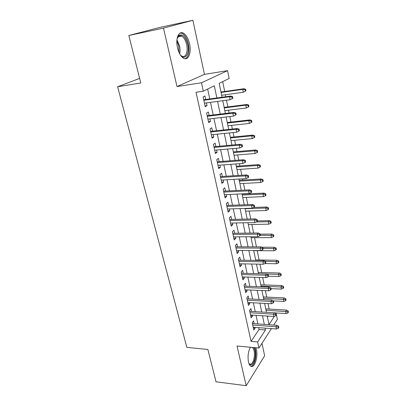 <?xml version="1.0" encoding="UTF-8"?>
<svg xmlns="http://www.w3.org/2000/svg" width="406" height="406" viewBox="0 0 406 406"><rect width="100%" height="100%" fill="white"/><g stroke="black" fill="none" stroke-linecap="round" stroke-linejoin="round"><path stroke-width="0.61" d="M250.38 347.242C248.178 351.53 247.553 356.453 248.497 362.01C248.969 364.035 249.67 365.4 250.598 366.105C254.212 369.15 258.328 357.255 256.435 349.698L255.856 347.754M189.566 43.812C188.313 38.55 186.298 35.023 183.527 33.226C178.858 30.232 175.265 38.656 177.508 47.822C178.797 53.013 180.782 56.47 183.456 58.195C188.242 61.22 191.698 52.795 189.566 43.812M275.735 313.544L276.202 313.574L277.359 319.36L273.685 325.084M139.639 78.404L117.608 86.757L186.861 347.379L207.882 349.47L216.022 381.807L246.198 385.7L264.646 355.773L261.982 343.329M117.608 86.757L140.791 82.981L128.834 35.505L160.035 27.364L192.891 20.3L163.486 28.105L177.006 86.544L201.488 82.783L227.578 70.649L229.141 78.454L219.184 83.372L222.052 97.247M177.006 86.544L204.457 74.379L192.891 20.3M204.457 74.379L227.578 70.649M269.142 309.067L268.021 303.566M266.696 297.09L265.382 290.655M264.21 284.926L262.697 277.521M261.687 272.563L259.972 264.159M259.119 259.997L257.216 250.685M256.44 246.884L254.562 237.688M253.618 233.064L251.862 224.472M250.746 218.996L249.117 211.034M247.817 204.675L246.325 197.367M245.63 193.961L245.579 193.708M244.843 190.089L243.488 183.461M242.798 180.076L242.544 178.838M241.809 175.245L240.596 169.317M239.91 165.947L239.449 163.694M238.718 160.121L237.657 154.925M236.972 151.575L236.297 148.271M235.571 144.719L234.668 140.278M233.988 136.949L233.09 132.554M232.369 129.022L231.623 125.368M230.948 122.064L229.816 116.532M229.101 113.03L228.522 110.193M227.852 106.91L226.482 100.211M225.772 96.735L225.366 94.74M224.701 91.482L222.691 81.642M128.834 35.505L163.486 28.105M254.186 323.683L253.572 320.836L252.222 322.765L253.811 330.083L255.151 328.124L254.988 327.373M251.532 311.407L250.908 308.524L249.533 310.407L251.152 317.847L252.512 315.934L252.329 315.081M248.832 298.923L248.203 296.004L246.802 297.842L248.447 305.408L249.832 303.541L249.624 302.592M246.087 286.23L245.447 283.276L244.021 285.068L245.696 292.756L247.107 290.94L246.878 289.884M243.295 273.324L242.651 270.335L241.194 272.071L242.895 279.896L244.336 278.125L244.082 276.968M240.453 260.195L239.804 257.171L238.322 258.855L240.053 266.813L241.514 265.098L241.24 263.824M237.566 246.843L236.906 243.783L235.399 245.412L237.155 253.506L238.647 251.842L238.347 250.456M234.627 233.257L233.957 230.156L232.42 231.73L234.211 239.966L235.734 238.363L235.409 236.86M231.638 219.433L230.963 216.296L229.395 217.809L231.217 226.193L232.765 224.645L232.415 223.021M228.598 205.37L227.908 202.193L226.309 203.639L228.167 212.171L229.745 210.684L229.37 208.933M225.497 191.053L224.802 187.831L223.173 189.216L225.066 197.9L226.675 196.479L226.269 194.601M222.346 176.478L221.64 173.215L219.981 174.534L221.904 183.375L223.544 182.02L223.112 180.005M219.138 161.639L218.423 158.335L216.728 159.583L218.687 168.586L220.362 167.297L219.895 165.146M215.87 146.525L215.144 143.181L213.419 144.358L215.413 153.524L217.119 152.306L216.621 150.012M212.541 131.138L211.805 127.748L210.044 128.844L212.074 138.187L213.82 137.04L213.287 134.599M209.151 115.461L208.405 112.026L206.608 113.046L208.679 122.561L210.455 121.495L209.892 118.897M267.427 317.005L268.036 316.091M216.86 97.958L214.307 85.778L203.315 91.208L196.017 92.269L251.07 341.37L259.069 329.459L258.678 327.652M257.886 323.947L256.044 315.32M255.252 311.63L253.364 302.79M252.578 299.105L250.639 290.041M249.852 286.372L247.863 277.08M247.081 273.421L245.046 263.895M244.265 260.251L242.179 250.482M241.403 246.853L239.256 236.83M238.484 233.217L236.287 222.945M235.521 219.347L233.267 208.806M232.501 205.228L230.187 194.418M229.426 190.856L227.055 179.767M226.299 176.224L223.863 164.851M223.112 161.329L220.615 149.657M219.869 146.16L217.306 134.183M216.565 130.712L213.937 118.415M213.196 114.969L210.501 102.353M209.77 98.932L207.659 89.061M205.695 99.49L204.944 96.004L203.107 96.943L205.218 106.641L207.03 105.651L206.431 102.896M271.426 328.606L258.957 348.043L237.013 345.993L246.198 385.7M258.957 348.043L257.637 341.948L265.483 329.951L265.103 328.134M251.07 341.37L257.637 341.948M203.315 91.208L201.488 82.783M267.229 316.041L268.99 324.592L274.431 316.279M222.767 100.708L225.401 113.482M226.122 116.974L228.695 129.418M229.42 132.929L231.922 145.054M232.653 148.591L235.089 160.4M235.825 163.963L238.2 175.473M238.941 179.056L241.255 190.272M242.001 193.87L244.26 204.802M245.006 208.42L247.208 219.078M247.954 222.711L250.101 233.1M250.857 236.754L252.948 246.878M253.704 250.543L255.744 260.419M256.501 264.098L258.49 273.725M259.251 277.42L261.19 286.809M261.956 290.513L263.844 299.669M264.616 303.383L266.458 312.315M264.326 324.414L262.504 315.736M261.728 312.026L259.865 303.135M259.089 299.43L257.176 290.315M256.404 286.621L254.445 277.278M253.674 273.598L251.664 264.012M250.898 260.347L248.837 250.517M248.071 246.863L245.96 236.784M245.194 233.151L243.027 222.808M242.27 219.189L240.047 208.582M239.291 204.979L237.013 194.104M236.262 190.515L233.922 179.356M233.176 175.793L230.775 164.339M230.029 160.796L227.568 149.043M226.827 145.521L224.3 133.457M223.569 129.961L220.976 117.583M220.245 114.111L217.58 101.404M259.069 329.459L265.483 329.951M205.055 105.91L207.03 105.651M208.496 121.719L210.455 121.495M211.871 137.238L213.82 137.04M215.185 152.473L217.119 152.306M218.438 167.434L220.362 167.297M221.635 182.132L223.544 182.02M224.772 196.565L226.675 196.479M227.857 210.744L229.745 210.684M230.887 224.675L232.765 224.645M233.866 238.373L235.734 238.363M236.794 251.832L238.647 251.842M239.672 265.062L241.514 265.098M242.499 278.069L244.336 278.125M245.28 290.863L247.107 290.94M248.015 303.444L249.832 303.541M250.71 315.817L252.512 315.934M253.354 327.992L255.151 328.124M231.882 96.983L232.217 98.643L232.897 98.252L232.567 96.598L231.882 96.983L229.522 96.74L230.126 99.719L204.457 103.16M203.827 100.257L229.522 96.74L230.765 96.049L203.721 99.764M232.567 96.598L230.765 96.049M230.126 99.719L232.217 98.643M245.315 91.203L245.94 90.848L245.635 89.259L245.006 89.614L245.315 91.203L243.306 92.243L242.747 89.381L243.884 88.752L220.971 92.015M245.006 89.614L242.747 89.381L221.062 92.461M243.306 92.243L221.64 95.263M243.884 88.752L245.635 89.259M177.046 39.047L178.823 35.505C182.482 33.556 185.435 36.484 187.684 44.284C190.084 54.054 184.72 61.494 180.02 54.424M180.751 55.353L181.715 56.069C185.557 58.479 188.348 51.74 186.628 44.543C185.613 40.341 183.999 37.525 181.776 36.093C180.528 35.418 179.401 35.53 178.407 36.433L177.381 37.895M185.172 58.763C188.699 56.845 189.785 51.938 188.435 44.036C187.186 38.814 185.182 35.312 182.421 33.531L180.244 33.003M250.664 347.267L250.157 347.627L250.487 347.252M253.836 347.566C255.46 350.52 255.75 354.509 254.699 359.528C252.984 364.964 251.04 366.237 248.863 363.34M248.868 363.34L249.406 363.872C251.212 364.776 252.699 363.208 253.867 359.178C254.938 353.702 254.466 349.784 252.456 347.434M250.969 366.324C252.745 365.968 254.141 363.893 255.161 360.092C256.211 355.346 256.105 351.205 254.846 347.658M235.181 113.431L235.51 115.055L236.18 114.634L235.856 113.01L235.181 113.431L232.846 113.178L233.44 116.106L207.933 119.125M207.309 116.273L232.846 113.178L234.064 112.426L207.187 115.7M235.856 113.01L234.064 112.426M233.44 116.106L235.51 115.055M238.423 129.565L238.743 131.158L239.398 130.707L239.078 129.113L238.423 129.565L236.104 129.311L236.688 132.178L211.338 134.797M210.729 132.001L236.104 129.311L237.297 128.499L210.587 131.346M239.078 129.113L237.297 128.499M236.688 132.178L238.743 131.158M241.6 145.394L241.915 146.962L242.555 146.475L242.245 144.912L241.6 145.394L239.301 145.135L239.875 147.951L214.688 150.184M214.089 147.434L239.301 145.135L240.469 144.267L213.932 146.708M242.245 144.912L240.469 144.267M239.875 147.951L241.915 146.962M244.716 160.933L245.026 162.471L245.655 161.953L245.351 160.416L244.716 160.933L242.443 160.669L243.001 163.43L217.971 165.288M217.383 162.588L242.443 160.669L243.585 159.746L217.21 161.786M245.351 160.416L243.585 159.746M243.001 163.43L245.026 162.471M248.345 106.961L248.954 106.575L248.655 105.017L248.041 105.398L248.345 106.961L246.346 107.976L245.803 105.164L246.914 104.479L224.142 107.382M248.041 105.398L245.803 105.164L224.249 107.905M246.346 107.976L224.817 110.655M246.914 104.479L248.655 105.017M251.319 122.434L251.918 122.018L251.624 120.486L251.025 120.902L251.319 122.434L249.335 123.419L248.802 120.658L249.893 119.917L227.258 122.48M251.025 120.902L248.802 120.658L227.385 123.074M249.335 123.419L227.939 125.774M249.893 119.917L251.624 120.486M254.237 137.629L254.826 137.182L254.537 135.68L253.948 136.122L254.237 137.629L252.273 138.588L251.75 135.878L252.816 135.081L230.324 137.314M253.948 136.122L251.75 135.878L230.461 137.974M252.273 138.588L231.009 140.628M252.816 135.081L254.537 135.68M257.11 152.549L257.683 152.077L257.399 150.601L256.825 151.073L257.11 152.549L255.156 153.483L254.638 150.824L255.689 149.976L233.333 151.89M256.825 151.073L254.638 150.824L233.48 152.615M255.156 153.483L234.023 155.224M255.689 149.976L257.399 150.601M247.777 176.184L248.081 177.691L248.7 177.143L248.396 175.636L247.777 176.184L245.523 175.91L246.072 178.625L221.194 180.122M220.62 177.468L245.523 175.91L246.64 174.935L220.433 176.6M248.396 175.636L246.64 174.935M246.072 178.625L248.081 177.691M259.926 167.211L260.49 166.709L260.216 165.257L259.647 165.76L259.926 167.211L257.988 168.12L257.48 165.506L258.51 164.613L236.292 166.211M259.647 165.76L257.48 165.506L236.454 167.003M257.988 168.12L236.982 169.566M258.51 164.613L260.216 165.257M250.781 191.15L251.081 192.632L251.684 192.058L251.39 190.581L250.781 191.15L248.548 190.876L249.086 193.545L224.366 194.687M223.797 192.084L248.548 190.876L249.644 189.856L223.594 191.145M251.39 190.581L249.644 189.856M249.086 193.545L251.081 192.632M262.697 181.614L263.25 181.086L262.976 179.66L262.418 180.188L262.697 181.614L260.769 182.497L260.271 179.929L261.281 178.99L239.195 180.289M262.418 180.188L260.271 179.929L239.373 181.142M260.769 182.497L239.895 183.664M261.281 178.99L262.976 179.66M253.735 205.852L254.024 207.309L254.618 206.705L254.329 205.253L253.735 205.852L251.517 205.573L252.045 208.192L227.477 208.999M226.918 206.441L251.517 205.573L252.593 204.502L226.7 205.436M254.329 205.253L252.593 204.502M252.045 208.192L254.024 207.309M265.417 195.768L265.96 195.215L265.691 193.814L265.143 194.362L265.417 195.768L263.504 196.626L263.017 194.104L264.007 193.119L242.052 194.129M265.143 194.362L263.017 194.104L242.245 195.042M263.504 196.626L242.752 197.519M264.007 193.119L265.691 193.814M256.633 220.285L256.917 221.717L257.5 221.087L257.216 219.661L256.633 220.285L254.43 220.006L254.953 222.574L230.537 223.056M229.989 220.544L254.43 220.006L255.486 218.885L229.755 219.479M257.216 219.661L255.486 218.885M254.953 222.574L256.917 221.717M268.092 209.679L268.625 209.1L268.361 207.725L267.823 208.298L268.092 209.679L266.194 210.516L265.712 208.034L266.681 207.004L253.73 207.436M267.823 208.298L265.712 208.034L245.067 208.704M266.194 210.516L245.569 211.14M266.681 207.004L268.361 207.725M259.475 234.465L259.759 235.866L260.327 235.216L260.048 233.815L259.475 234.465L257.297 234.181L257.805 236.703L233.541 236.871M233.003 234.404L257.297 234.181L258.333 233.014L232.76 233.277M260.048 233.815L258.333 233.014M257.805 236.703L259.759 235.866M270.721 223.351L271.244 222.752L270.985 221.397L270.457 221.996L270.721 223.351L268.833 224.163L268.361 221.727L269.315 220.656L257.465 220.905M270.457 221.996L268.361 221.727L256.338 221.97M268.833 224.163L248.335 224.533M269.315 220.656L270.985 221.397M262.271 248.391L262.55 249.771L263.108 249.096L262.834 247.721L262.271 248.391L260.109 248.102L260.611 250.583L236.49 250.446M235.962 248.02L260.109 248.102L261.124 246.894L235.708 246.838M262.834 247.721L261.124 246.894M260.611 250.583L262.55 249.771M273.304 236.789L273.817 236.17L273.563 234.841L273.045 235.46L273.304 236.789L271.431 237.586L270.969 235.186L271.903 234.074L260.124 234.181M273.045 235.46L260.282 235.272M271.431 237.586L251.055 237.708M271.903 234.074L273.563 234.841M265.022 262.078L265.291 263.433L265.839 262.733L265.57 261.378L265.022 262.078L262.875 261.784L263.367 264.22L239.393 263.793M238.875 261.408L262.875 261.784L263.87 260.535L238.606 260.17M265.57 261.378L263.87 260.535M263.367 264.22L265.291 263.433M275.841 250.005L276.349 249.365L276.095 248.056L275.593 248.695L275.841 250.005L273.984 250.781L273.527 248.421L274.446 247.269L261.834 247.239M275.593 248.695L262.966 248.381M273.984 250.781L253.73 250.664M274.446 247.269L276.095 248.056M267.716 275.522L267.985 276.856L268.523 276.136L268.259 274.806L267.716 275.522L265.59 275.227L266.077 277.623L242.245 276.912M241.737 274.568L265.59 275.227L266.569 273.938L241.458 273.274M268.259 274.806L266.569 273.938M266.077 277.623L267.985 276.856M278.343 263.002L278.836 262.342L278.592 261.053L278.095 261.713L278.343 263.002L276.496 263.753L276.05 261.434L276.948 260.246L255.643 259.947M278.095 261.713L265.351 261.271M276.496 263.753L264.986 263.555M276.948 260.246L278.592 261.053M270.371 288.737L270.635 290.046L271.162 289.305L270.898 288.001L270.371 288.737L268.259 288.438L268.736 290.792L245.051 289.808M244.549 287.504L268.259 288.438L269.219 287.113L244.26 286.159M270.898 288.001L269.219 287.113M268.736 290.792L270.635 290.046M280.8 275.786L281.287 275.101L281.043 273.837L280.556 274.517L280.8 275.786L278.968 276.516L278.526 274.233L279.409 273.01L258.231 272.477M280.556 274.517L258.485 273.705M278.968 276.516L268.462 276.217M279.409 273.01L281.043 273.837M272.979 301.729L273.238 303.013L273.756 302.252L273.497 300.968L272.979 301.729L270.883 301.425L271.35 303.739L247.812 302.495M247.32 300.227L270.883 301.425L271.827 300.064L247.015 298.831M273.497 300.968L271.827 300.064M271.35 303.739L273.238 303.013M283.215 288.356L283.692 287.656L283.454 286.408L282.977 287.108L283.215 288.356L281.394 289.072L280.962 286.824L281.83 285.565L260.779 284.799M282.977 287.108L261.043 286.078M281.394 289.072L271.03 288.661M281.83 285.565L283.454 286.408M275.542 314.498L275.796 315.767L276.303 314.985L276.05 313.721L275.542 314.498L273.466 314.193L273.923 316.472L250.522 314.97M250.04 312.737L273.466 314.193L274.39 312.798L249.726 311.295M276.05 313.721L274.39 312.798M273.923 316.472L275.796 315.767M285.596 300.724L286.063 300.004L285.829 298.78L285.357 299.496L285.596 300.724L283.784 301.419L283.358 299.212L284.21 297.918L263.281 296.933M285.357 299.496L263.555 298.253M283.784 301.419L273.36 300.897M284.21 297.918L285.829 298.78M278.064 327.053L278.313 328.302L278.81 327.5L278.562 326.257L278.064 327.053L276.004 326.749L276.456 328.987L253.192 327.236M252.715 325.044L276.004 326.749L276.907 325.318L252.39 323.557M278.562 326.257L276.907 325.318M276.456 328.987L278.313 328.302M287.935 312.894L288.392 312.158L288.164 310.95L287.702 311.686L287.935 312.894L286.139 313.569L285.717 311.397L286.555 310.072L265.747 308.87M287.702 311.686L266.026 310.235M286.139 313.569L274.507 312.864M286.555 310.072L288.164 310.95M176.96 39.742L179.553 45.908C180.183 48.827 180.223 51.466 179.68 53.825M179.076 52.582L178.726 46.086L176.859 41.133M248.208 354.458L248.061 356.184M178.407 36.433L178.823 35.505M178.021 36.855L181.776 36.093"/></g></svg>
